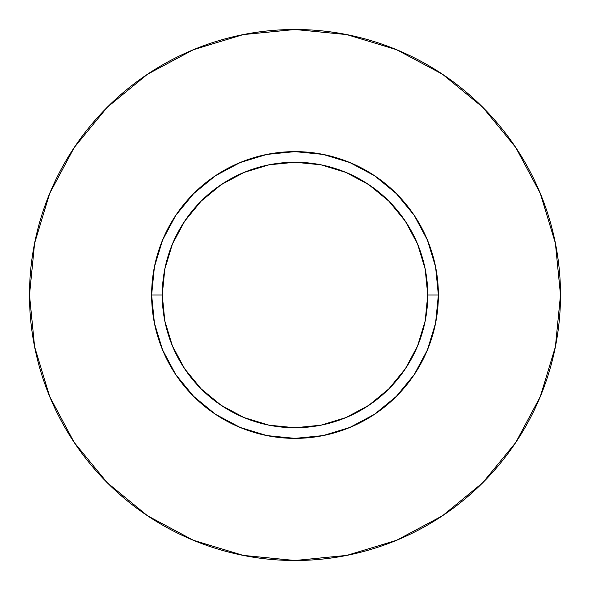 <?xml version="1.0" encoding="UTF-8"?>
<svg xmlns="http://www.w3.org/2000/svg" width="590" height="590" viewBox="0 0 590 590"><rect width="100%" height="100%" fill="white"/><g stroke="black" fill="none" stroke-linecap="round" stroke-linejoin="round"><path stroke-width="0.89" d="M427.75 295L438.37 295A143.37 143.37 0 0 1 295 438.37A143.37 143.37 0 0 1 151.63 295L162.25 295A132.75 132.75 0 0 1 295 162.25A132.75 132.75 0 0 1 427.75 295A132.75 132.75 0 0 1 295 427.75A132.75 132.75 0 0 1 162.25 295L164.802 320.901L172.354 345.799L184.626 368.75L201.131 388.869L221.25 405.374L244.201 417.646L269.099 425.198L295 427.75L320.901 425.198L345.799 417.646L368.75 405.374L388.869 388.869L405.374 368.75L417.646 345.799L425.198 320.901L427.75 295L425.198 269.099L417.646 244.201L405.374 221.25L388.869 201.131L368.75 184.626L345.799 172.354L320.901 164.802L295 162.25L269.099 164.802L244.201 172.354L221.25 184.626L201.131 201.131L184.626 221.25L172.354 244.201L164.802 269.099L162.25 295L151.63 295L154.388 267.027L162.545 240.137L175.791 215.35L193.623 193.623L215.35 175.791L240.137 162.545L267.027 154.388L295 151.63L322.973 154.388L349.863 162.545L374.65 175.791L396.377 193.623L414.209 215.35L427.455 240.137L435.612 267.027L438.37 295L435.612 322.973L427.455 349.863L414.209 374.65L396.377 396.377L374.65 414.209L349.863 427.455L322.973 435.612L295 438.37L267.027 435.612L240.137 427.455L215.35 414.209L193.623 396.377L175.791 374.65L162.545 349.863L154.388 322.973L151.63 295A143.37 143.37 0 0 1 295 151.63A143.37 143.37 0 0 1 438.37 295L427.75 295M29.5 295A265.5 265.5 0 0 1 295 29.5A265.5 265.5 0 0 1 560.5 295A265.5 265.5 0 0 1 295 560.5A265.5 265.5 0 0 1 29.5 295L34.604 346.795L49.708 396.605L74.244 442.507L107.262 482.738L147.493 515.756L193.395 540.293L243.205 555.397L295 560.5L346.795 555.397L396.605 540.293L442.507 515.756L482.738 482.738L515.756 442.507L540.293 396.605L555.397 346.795L560.5 295L555.397 243.205L540.293 193.395L515.756 147.493L482.738 107.262L442.507 74.244L396.605 49.708L346.795 34.604L295 29.5L243.205 34.604L193.395 49.708L147.493 74.244L107.262 107.262L74.244 147.493L49.708 193.395L34.604 243.205L29.5 295M515.756 147.493L482.738 107.262L442.574 74.296M147.493 74.244L107.262 107.262L74.296 147.426M74.244 442.507L107.262 482.738L147.426 515.704M442.507 515.756L482.738 482.738L515.704 442.574"/></g></svg>
